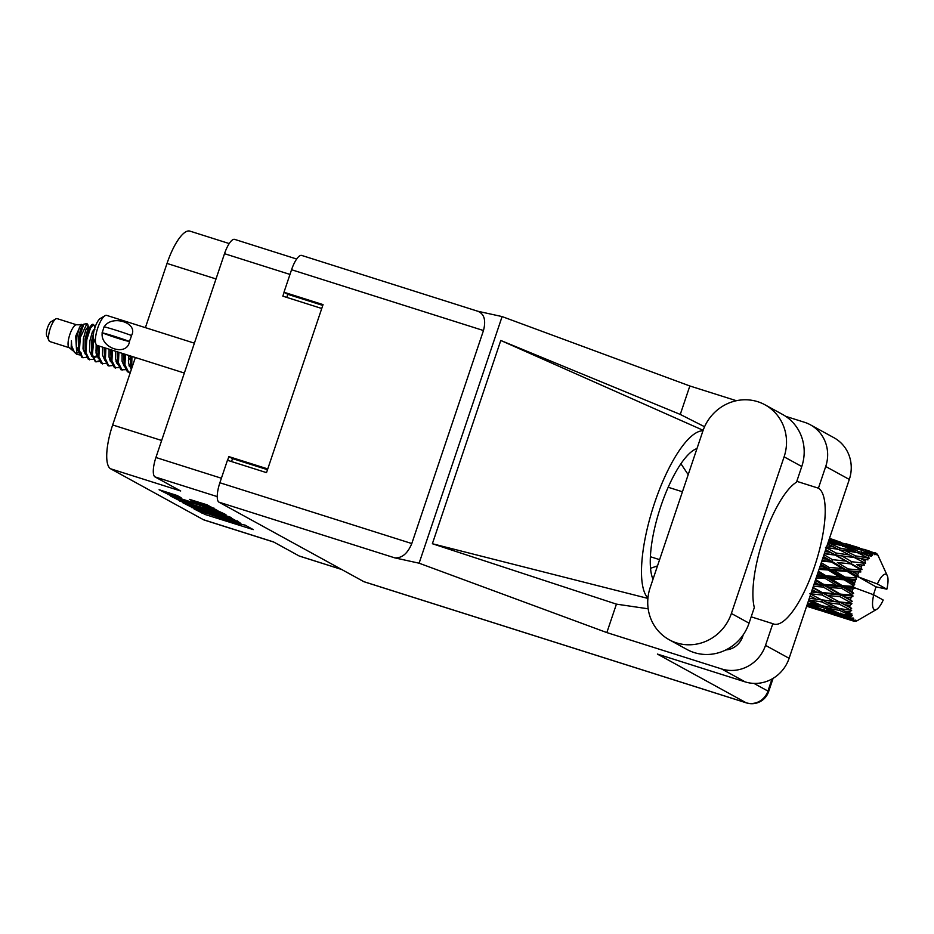 <?xml version="1.0" encoding="UTF-8"?>
<svg xmlns="http://www.w3.org/2000/svg" width="934" height="934" viewBox="0 0 934 934"><rect width="100%" height="100%" fill="white"/><g stroke="black" fill="none" stroke-linecap="round" stroke-linejoin="round"><path stroke-width="1.4" d="M208.492 507.442L213.314 508.493L193.408 501.546L189.497 499.375L206.998 504.792L217.4 510.501L171.401 495.931L159.084 489.743L177.203 495.534L181.126 497.705L169.054 494.331L178.196 497.845L208.492 507.442M231.165 517.459L206.11 509.228L203.472 507.757L205.387 508.236L225.946 514.634L218.719 511.225L170.805 496.176L183.122 502.364L231.165 517.459M230.453 517.658L182.539 502.609L194.856 508.796L240.855 523.379L230.453 517.658M198.662 510.653L194.05 508.948L205.375 514.576L253.289 529.625L245.163 525.141L236.862 523.309L198.662 510.653M217.237 496.608L155.032 476.912L180.694 490.992L110.644 468.798L203.46 519.724L273.499 541.907L299.16 555.987L341.505 569.401M216.011 278.951L167.023 263.435L145.4 327.647M135.36 357.512L112.664 424.958L161.652 440.474M167.023 263.435A40.092 12.06 -72.4 0 1 189.882 231.107L229.215 243.564M273.825 542.082L204.114 520.005A40.092 12.06 -72.4 0 1 203.46 519.724M110.644 468.798A40.092 12.06 -72.4 0 1 112.664 424.958M155.032 476.912A17.758 5.335 -72.4 0 1 155.92 457.497L224.51 253.686A17.758 5.335 -72.4 0 1 234.632 239.373L296.662 259.022M267.486 469.697L232.531 458.617L228.842 456.598L227.592 460.31M228.842 456.598L267.754 468.926M284.123 292.319L282.839 296.16L321.74 308.489M194.295 508.259L238.333 522.246L226.565 517.669L198.965 508.925L192.848 507.372L194.295 508.259M186.018 502.107L180.916 500.811L190.057 504.313L202.643 508.178L186.018 502.107L186.391 500.986M232.531 458.617L231.539 461.559M287.812 294.338L286.785 297.409M341.657 569.483L299.452 556.115A17.758 5.335 -72.4 0 1 299.16 555.987M669.269 639.778L686.945 649.469A44.68 42.532 -61.2 0 0 694.207 652.574A44.68 42.532 -61.2 0 0 749.056 623.165L754.322 607.52A71.603 21.529 107.6 0 1 763.51 538.311A71.603 21.529 107.6 0 1 796.504 482.178L801.769 466.521A44.68 42.532 -61.2 0 0 782.645 414.486L764.969 404.796A44.68 42.532 -61.2 0 0 702.858 431.088L650.146 587.743A44.68 42.532 -61.2 0 0 669.269 639.778A44.68 42.532 -61.2 0 0 676.531 642.884A44.68 42.532 -61.2 0 0 731.38 613.475L784.105 456.831A44.68 42.532 -61.2 0 0 764.969 404.796M810.385 424.807L833.98 437.742A35.796 34.079 118.8 0 1 849.31 479.446L825.714 466.498A35.796 34.079 -61.2 0 0 810.385 424.807A35.796 34.079 -61.2 0 0 804.571 422.308L785.681 416.331M363.875 581.672L746.138 702.765A17.758 5.335 -72.4 0 0 746.429 702.893L364.167 581.8A17.758 5.335 -72.4 0 1 363.875 581.672L218.976 502.177A17.758 5.335 -72.4 0 1 219.875 482.761L411.789 543.553C407.644 553.523 401.97 558.287 394.743 557.855L419.109 563.202L606.843 632.587L721.573 668.931A35.796 34.079 -61.2 0 0 765.518 645.371L789.113 658.307L849.31 479.446M789.113 658.307A35.796 34.079 118.8 0 1 745.157 681.878L657.408 654.08L746.138 702.765A17.758 16.905 118.8 0 0 767.946 691.078L772.021 678.971M725.846 649.936A19.042 18.131 -61.2 0 0 743.172 634.898M765.518 645.371L772.815 623.679L751.193 616.825M648.173 608.805L616.428 604.135L606.843 632.587M704.575 426.733L680.267 414.427L500.776 340.466L432.372 543.728L616.428 604.135M680.267 414.427L689.841 385.976L736.377 400.709M419.109 563.202L502.107 316.579L689.841 385.976M796.784 481.337L818.418 488.19L825.714 466.498M411.789 543.553L483.473 330.531L291.56 269.739L283.983 292.237L287.824 294.338L322.779 305.418M291.56 269.739A17.758 5.335 -72.4 0 1 301.682 255.426L477.741 311.232C484.244 313.812 486.159 320.245 483.473 330.531M219.875 482.761L227.441 460.264L266.505 472.639L323.047 304.612L283.983 292.237M478.08 311.302L502.107 316.579M772.815 623.679A71.603 21.529 107.6 0 0 773.772 624.064A71.603 21.529 107.6 0 0 815.125 564.743A71.603 21.529 107.6 0 0 818.418 488.19M650.543 568.281L657.489 565.899M688.195 474.659L680.933 463.743M702.963 430.796A88.788 26.701 107.6 0 0 654.022 504.652A88.788 26.701 107.6 0 0 647.927 598.064M653.006 579.22A71.603 21.529 -72.4 0 1 660.875 506.158A71.603 21.529 -72.4 0 1 696.974 448.577M500.776 340.466L703.139 430.294M647.904 598.414L432.372 543.728M76.46 324.752L57.149 318.646A12.025 3.619 107.6 0 0 55.877 318.879L51.136 321.658A7.729 2.323 107.6 0 0 47.541 327.729A7.729 2.323 107.6 0 0 46.7 335.645L48.988 340.641A12.025 3.619 107.6 0 0 49.887 341.575L69.198 347.693M55.877 318.879A12.025 3.619 107.6 0 0 50.296 328.336A12.025 3.619 107.6 0 0 48.988 340.641M81.713 324.775L76.203 324.787A12.025 3.619 107.6 0 0 69.828 334.524A12.025 3.619 107.6 0 0 68.999 347.518L73.377 351.021M81.095 324.261L75.701 336.193L76.786 354.348L74.428 352.281L71.72 345.977L71.416 340.677L71.124 348.615L72.338 350.448M78.981 352.795L75.806 353.064M76.786 354.348L79.705 354.92M78.853 352.188L76.506 346.853L76.868 336.66L79.378 327.636L81.492 324.705L81.853 325.569M80.312 337.501A17.466 5.254 107.6 0 0 78.538 344.027L79.367 337.244L83.78 324.18L86.979 323.631L80.312 337.501L79.378 350.46L82.682 357.64L86.383 357.325M87.504 330.227L87.994 324.985L86.979 323.631M78.538 344.027L78.666 351.114L81.877 357.383L83.091 357.804M94.848 329.445L94.311 325.721L92.828 324.238L89.687 327.857L86.01 339.311L85.076 352.27L88.38 359.45L92.898 359.392M96.494 355.224L97.685 353.694M93.645 324.495L90.493 328.114L86.815 339.567L85.881 352.527L89.606 359.859M93.365 337.816L91.579 354.336L95.291 361.668M95.712 361.773L99.132 360.886M93.832 339.427L92.396 354.593L95.712 361.762L99.401 361.446M98.572 345.86L98.198 357.302L101.397 363.571L105.916 363.513M109.511 359.356L110.702 357.815M99.389 346.117L98.899 356.648L102.623 363.991M105.087 347.927L104.701 359.368L107.912 365.626L109.138 366.046M116.026 361.411L117.217 359.882M105.904 348.184L105.414 358.714L108.729 365.894L112.43 365.568M111.59 349.993L111.216 361.423L114.427 367.692L118.933 367.634M112.407 350.25L111.928 360.781L115.641 368.113M118.104 352.048L117.731 363.489L120.93 369.759L125.448 369.701M129.044 365.533L130.235 364.003M118.922 352.305L118.431 362.836L122.156 370.179M124.619 354.114L124.234 365.556L127.444 371.814L130.375 372.316M125.425 354.371L124.946 364.902L128.659 372.234M131.122 356.181L131.204 369.841M131.939 356.438L131.659 368.498M849.952 580.166L855.486 580.539A35.796 10.764 107.6 0 0 855.054 581.777A35.796 10.764 107.6 0 0 854.645 583.026L849.952 580.166L844.885 578.648L816.631 576.523M819.036 569.378L828.073 570.009L839.071 576.722L826.111 575.858L818.429 571.176M875.473 552.916A35.796 10.764 107.6 0 0 875.053 552.823L875.473 552.916A35.796 10.764 107.6 0 1 875.8 553.045L877.108 555.065L876.547 553.5A35.796 10.764 107.6 0 1 876.734 553.652L877.376 554.364A35.796 10.764 107.6 0 1 877.913 555.205L887.3 575.694A18.622 5.592 107.6 0 0 877.353 583.972L858.65 577.037L857.704 574.69L853.081 571.9L860.879 571.947L859.782 569.985L848.177 568.958L837.389 562.537L850.617 563.856L860.074 569.366L861.965 569.658L861.195 567.125L856.63 564.498L864.359 565.21L863.436 563.132L851.761 561.719L841.709 555.823M874.177 552.776A35.796 10.764 107.6 0 0 873.932 552.8L851.516 545.643L874.177 552.776L875.427 554.551L875.053 552.823M872.998 553.021A35.796 10.764 107.6 0 0 872.064 553.43L867.429 551.585L872.998 553.021L874.528 554.644L873.932 552.8M871.025 554.06A35.796 10.764 107.6 0 0 870.745 554.259L859.14 551.772L848.341 547.009L861.487 550.103L871.025 554.06L872.461 555.532L872.064 553.43M869.659 555.146A35.796 10.764 107.6 0 0 868.608 556.15L864.032 554.002L871.41 556.279L870.745 554.259M867.476 557.411A35.796 10.764 107.6 0 0 867.172 557.773L855.497 555.87L844.78 550.453L858.031 552.846L869.087 558.52L868.608 556.15M866.005 559.268A35.796 10.764 107.6 0 0 864.919 560.809L860.354 558.404L867.943 559.886L867.172 557.773M824.302 553.722L854.33 557.528L865.514 563.33L864.919 560.809M862.269 565.128A35.796 10.764 107.6 0 0 861.195 567.125M860.074 569.366A35.796 10.764 107.6 0 0 859.782 569.985M858.685 572.379A35.796 10.764 107.6 0 0 857.704 574.69M873.208 595.308L874.142 592.67A35.796 10.764 107.6 0 0 874.376 591.969L875.24 589.296A35.796 10.764 107.6 0 0 875.964 586.832L886.856 589.191A18.622 5.592 107.6 0 0 887.3 575.694M875.964 586.832L858.65 577.037M856.688 577.235A35.796 10.764 107.6 0 0 856.431 577.924L844.955 577.119L834.015 570.441L847.126 571.421L856.688 577.235L857.307 576.593M855.486 580.539L856.431 577.924M853.804 585.711A35.796 10.764 107.6 0 0 853.594 586.424L842.316 585.688L831.167 578.928L844.067 579.769L853.804 585.711L854.645 583.026M873.71 594.806A18.622 5.592 107.6 0 0 876.629 609.377A18.622 5.592 107.6 0 0 883.214 600.025L873.71 594.806L853.653 587.428L853.594 586.424M852.847 589.12A35.796 10.764 107.6 0 0 852.217 591.619L847.418 588.759L852.847 589.12L855.007 587.883M851.61 594.269A35.796 10.764 107.6 0 0 851.458 594.97L840.425 594.141L828.995 587.486L841.639 588.362L851.61 594.269L853.641 593.429L852.217 591.619M850.956 597.562A35.796 10.764 107.6 0 0 850.559 599.932L845.644 597.13L850.956 597.562L853.092 596.02L851.458 594.97M850.22 602.383A35.796 10.764 107.6 0 0 850.15 603.014L839.386 601.928L827.652 595.553L840.005 596.663L850.22 602.383L852.217 601.298L850.559 599.932M849.928 605.349A35.796 10.764 107.6 0 0 849.8 607.427L844.745 604.777L849.928 605.349L851.936 603.656L850.15 603.014M849.753 609.528A35.796 10.764 107.6 0 0 849.753 610.065L839.269 608.583L827.209 602.652L839.246 604.158L849.753 609.528L851.656 608.291L849.8 607.427M849.823 611.98A35.796 10.764 107.6 0 0 849.975 613.638L844.78 611.21L849.823 611.98L851.668 610.276L849.753 610.065M850.22 615.261A35.796 10.764 107.6 0 0 850.29 615.658L840.086 613.673L827.711 608.314L839.433 610.357L850.22 615.261L851.995 613.965L849.975 613.638M850.652 617.047A35.796 10.764 107.6 0 0 851.061 618.191L845.737 616.02L850.652 617.047L852.287 615.459L850.29 615.658M851.586 619.219A35.796 10.764 107.6 0 0 851.738 619.452L829.123 612.202L840.53 614.887L851.586 619.219L853.209 617.993L851.061 618.191M852.357 620.234A35.796 10.764 107.6 0 0 853.011 620.771L847.57 618.915L852.357 620.234L853.769 618.88L851.738 619.452M830.98 613.825L853.781 621.157L855.229 620.094L853.011 620.771M853.781 621.157A35.796 10.764 107.6 0 0 853.851 621.18A35.796 10.764 107.6 0 0 853.991 621.227L856.023 620.328L854.844 621.332A35.796 10.764 107.6 0 0 855.696 621.25L856.653 620.947A35.796 10.764 107.6 0 0 856.922 620.841L858.895 619.721M826.987 612.622L831.015 613.848M806.672 606.131L820.437 610.591L806.637 606.224M854.225 621.122L854.844 621.332M831.342 614.047L853.851 621.18M825.493 612.167L812.685 607.859L823.963 610.894L836.689 615.459L825.493 612.167M807.233 604.461L818.207 608.746L806.906 605.827M820.589 608.898L818.207 608.746M811.319 606.995L812.685 607.859M823.963 610.894L824.185 609.178M838.102 615.541L836.689 615.459M823.391 609.995L810.864 604.975L822.422 607.322L834.868 612.576L823.391 609.995M808.377 601.064L816.806 604.858L807.676 603.119M820.858 605.244L816.806 604.858M807.887 603.154L810.864 604.975M822.422 607.322L822.831 605.454M838.102 612.832L834.868 612.576M826.882 610.813L829.123 612.202M840.53 614.887L840.857 613.078M846.192 618.039L847.57 618.915M822.118 605.816L809.895 600.165L821.768 601.916L833.899 607.765L822.118 605.816M810.07 596.044L816.304 599.196L809.323 598.25M821.768 601.916L822.352 600.013L820.017 599.686M821.757 599.897L809.86 593.732L822.06 595.016L833.864 601.333L816.304 599.196M808.879 599.57L809.895 600.165M838.697 608.303L833.899 607.765M824.045 606.154L827.711 608.314M839.433 610.357L839.923 608.454L844.78 611.21M842.76 614.21L845.737 616.02M812.23 589.611L816.736 592.098L811.553 591.607M822.06 595.016L822.772 593.207L811.436 591.981M813.339 586.295L823.263 587.054L834.762 593.685L816.736 592.098M839.246 604.158L839.899 602.278L822.352 600.013L827.209 602.652M839.386 601.928L833.864 601.333M822.34 592.623L812.989 587.358M814.763 582.069L818.079 584.03L814.203 583.738M823.263 587.054L824.057 585.455L813.911 584.602M816.153 577.948L825.317 578.543L836.537 585.303L823.823 584.439L824.057 585.455L818.079 584.03M840.005 596.663L840.752 594.946L822.772 593.207L827.652 595.553M840.425 594.141L840.752 594.946L834.762 593.685M851.936 603.656L839.899 602.278L844.441 604.613M823.823 584.439L815.615 579.547M817.542 573.826L820.25 575.472L817.052 575.262M825.317 578.543L826.146 577.235L820.25 575.472M841.639 588.362L842.456 586.891L824.057 585.455L828.995 587.486M842.316 585.688L842.456 586.891L836.537 585.303M853.092 596.02L840.752 594.946L845.644 597.13M820.402 565.327L823.111 566.985L819.924 566.751M828.073 570.009L828.89 569.086L819.387 568.327M821.803 561.147L831.377 561.988L842.211 568.456L829.065 567.417L828.89 569.086L823.111 566.985M826.111 575.858L826.146 577.235L831.167 578.928M844.067 579.769L844.885 578.648L839.071 576.722M854.844 587.825L842.456 586.891L847.418 588.759M829.065 567.417L821.278 562.712M823.158 557.131L826.473 559.081L822.62 558.73M831.377 561.988L832.124 561.509L822.025 560.505M835.008 554.983L845.749 561.054L832.486 559.664L832.124 561.509L826.473 559.081M847.126 571.421L847.897 570.721L828.89 569.086L834.015 570.441M848.177 568.958L847.897 570.721L842.211 568.456M844.955 577.119L844.885 578.648L820.764 564.253M856.291 579.535L844.885 578.648L854.633 584.474M832.486 559.664L823.975 554.726M825.621 549.811L830.139 552.274L825.002 551.632M836.175 553.068L825.469 547.347L838.744 549.426L849.473 554.959L836.175 553.068L835.638 554.971L824.372 553.512M842.316 555.893L835.638 554.971L830.139 552.274M850.617 563.856L837.389 562.537M851.761 561.719L851.306 563.611L845.749 561.054M886.856 589.191L877.353 583.972M860.879 571.947L847.897 570.721L853.081 571.9M827.606 543.927L833.875 546.997L826.964 545.83M838.16 549.332L833.875 546.997M854.33 557.528L849.473 554.959M864.359 565.21L856.63 564.498M839.899 548.06L829.147 542.958L842.351 545.689L853.151 550.558L839.899 548.06L839.222 549.904L844.78 550.453M828.925 539.992L837.436 543.553L828.388 541.58M840.285 545.246L837.436 543.553M827.956 542.876L829.147 542.958M856.711 552.601L853.151 550.558M855.497 555.87L854.879 557.761L860.354 558.404M843.414 544.931L832.544 540.541L845.597 543.985L856.548 548.141L843.414 544.931L842.643 546.6M829.59 538.416L840.612 542.187L829.24 539.058M841.861 542.969L840.612 542.187M829.871 540.389L832.544 540.541M858.626 549.402L856.548 548.141M844.815 546.775L848.341 547.009M859.14 551.772L858.404 553.535M859.759 553.664L864.032 554.002M846.508 543.903L859.443 547.849L846.297 544.242M835.124 540.226L829.462 538.381M849.823 545.561L851.516 545.643M862.479 549.671L861.673 551.212M864.756 551.434L867.429 551.585M870.009 551.282L863.822 549.274M71.124 348.615L73.109 350.565M77.172 349.655L78.456 348.615M88.333 328.546L87.994 326.772L85.881 329.69L83.383 338.727L83.021 348.919L85.356 354.243M96.155 344.483L96.039 353.04L98.374 358.376M109.091 349.199L109.056 357.173L111.403 362.497M116.236 362.03L117.392 361.108M121.934 355.352L122.938 353.577M122.12 353.321L122.074 361.295L124.42 366.618M129.254 366.151L130.41 365.229M135.138 357.442L135.033 358.493M71.416 340.677L71.684 345.743M77.709 350.81L78.573 350.32M91.602 324.845L87.516 330.216L85.006 339.24L85.181 353.18M95.817 350.145L97.521 347.611M97.708 345.592L98.198 357.302M110.726 349.713L111.216 361.423M116.762 363.186L117.614 362.707M123.743 353.834L124.234 365.556M94.544 328.838L92.396 331.757L89.897 340.782L89.524 350.986L91.871 356.309M93.669 356.951L96.704 355.842M102.588 347.133L102.542 355.107L104.888 360.431M109.722 359.964L110.877 359.041M115.606 351.266L115.571 359.228L117.906 364.564M128.437 357.407L129.452 355.644M128.623 355.387L128.588 363.349L130.923 368.685M83.78 324.18L81.001 328.149L78.503 337.174L78.479 349.164M79.518 351.628L81.41 353.204M93.493 333.601L91.52 341.295L91.684 355.247M92.536 355.749L94.439 357.325L98.105 356.508M104.211 347.646L104.701 359.368M110.259 361.119L111.111 360.641M117.229 351.779L117.731 363.489M128.367 360.454L130.071 357.92M130.258 355.901L130.748 367.611M865.514 563.33L851.808 556.185M861.965 569.658L825.668 549.659M858.486 576.99L823.379 556.489M853.641 593.429L818.021 572.39M852.217 601.298L815.335 580.388M844.92 604.87L812.849 587.778M184.348 373.04L97.194 345.428A15.75 4.74 -72.4 0 1 96.015 344.214A15.75 4.74 -72.4 0 1 97.72 328.091A15.75 4.74 -72.4 0 1 105.04 315.704A15.75 4.74 -72.4 0 1 106.71 315.388L194.4 343.175M104.199 326.865C111.671 314.244 138.757 322.802 131.496 335.516L130.585 338.505L131.496 335.516M96.015 344.214L93.727 339.205A11.453 3.444 -72.4 0 1 94.976 327.484A11.453 3.444 -72.4 0 1 100.288 318.482L105.04 315.704M131.367 335.446A23.058 1.308 -161.4 0 0 104.071 326.795L102.191 332.831A17.758 1.004 18.6 0 0 129.487 341.47C127.257 356.975 100.16 348.394 102.191 332.831M102.063 332.749A23.058 1.308 18.6 0 1 129.359 341.4L130.585 338.505L129.359 341.4M155.92 457.497L221.393 478.231M289.984 274.433L224.51 253.686M205.76 513.42L205.375 514.576M202.433 512.229L202.059 513.35M192.217 505.551L191.54 507.582M238.485 521.476L238.252 522.176M237.399 520.88L237.154 521.581M226.939 516.549L226.565 517.669M199.339 507.804L198.965 508.925M180.495 499.118L179.818 501.138M205.76 507.127L205.387 508.236M203.133 506.286L202.526 508.096M200.436 505.434L200.004 506.707M197.062 504.372L196.689 505.481M174.541 494.518L174.168 495.627M204.826 504.103L204.453 505.224M197.097 501.663L196.724 502.772M193.735 500.589L193.408 501.546M168.774 492.685L168.085 494.705M753.925 683.384L767.946 691.078A17.758 1.004 -161.4 0 1 768.624 691.627L773.095 678.341M745.157 681.878L721.573 668.931M394.743 557.855L218.976 502.177M695.456 449.172L696.647 449.558M801.769 466.521L784.105 456.831M749.056 623.165L731.38 613.475M213.851 507.968L213.594 508.726M238.567 521.522L238.333 522.246M193.338 505.913L192.848 507.372M203.881 506.532L203.472 507.757M181.383 499.398L180.916 500.811M203.262 506.333L202.643 508.178M169.533 492.93L169.054 494.331M727.878 648.861L728.952 649.445M746.429 702.893A17.758 17.758 0 0 0 768.624 691.627M95.303 361.668L96.109 361.925M650.403 556.734L659.591 559.641M668.184 487.256L682.439 491.774M876.629 609.377L858.404 620.013M87.994 324.985L88.345 327.379M87.994 326.772L89.629 327.285M81.492 324.705L83.114 325.219M78.164 347.588L78.666 351.114M851.446 555.987L852.1 556.325"/></g></svg>
